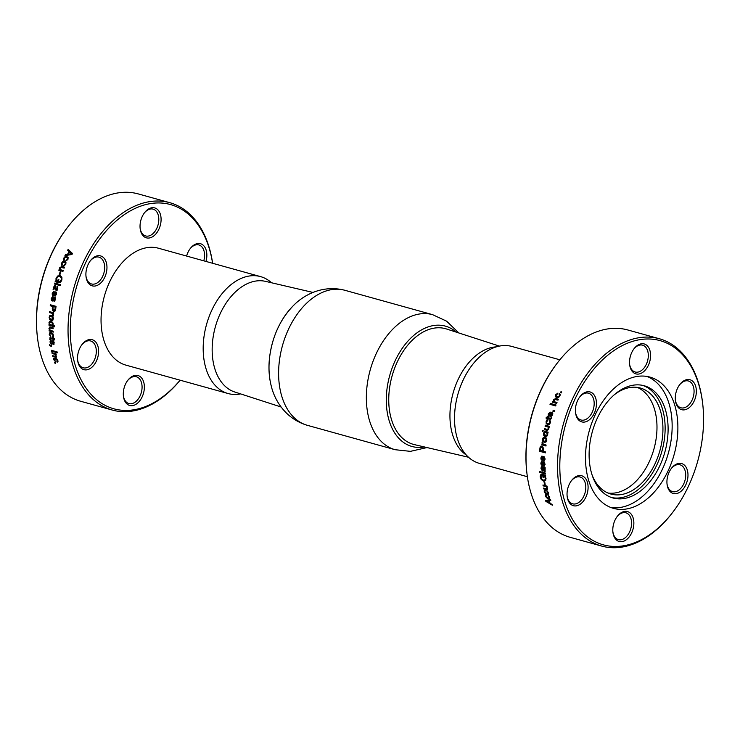 <?xml version="1.0" encoding="UTF-8"?>
<svg xmlns="http://www.w3.org/2000/svg" width="740" height="740" viewBox="0 0 740 740"><rect width="100%" height="100%" fill="white"/><g stroke="black" fill="none" stroke-linecap="round" stroke-linejoin="round"><path stroke-width="1.11" d="M637.334 387.418A55.01 35.585 -74.5 0 1 653.966 448.921A55.01 35.585 -74.5 0 1 607.975 493.025M281.154 407.028L234.756 392.006A57.443 37.148 -74.5 0 1 213.758 333.555A57.443 37.148 -74.5 0 1 256.697 280.923A57.443 37.148 -74.5 0 1 265.512 281.367L313.002 292.439M240.62 393.902A60.68 39.248 -74.5 0 1 228.077 393.532A60.68 39.248 -74.5 0 1 203.602 340.049A60.68 39.248 -74.5 0 1 250.231 275.881A60.68 39.248 -74.5 0 1 260.572 276.612A60.68 39.248 -74.5 0 1 271.515 282.763M260.572 276.612L158.443 248.224A60.68 39.248 105.5 0 0 148.102 247.502A60.68 39.248 105.5 0 0 102.583 303.9A60.68 39.248 105.5 0 0 125.948 365.144L228.077 393.532M123.404 391.775A15.531 10.046 105.5 0 0 123.413 396.15A15.531 10.046 105.5 0 0 136.983 403.605A15.531 10.046 105.5 0 0 143.292 380.897A15.531 10.046 105.5 0 0 127.826 380.286A15.531 10.046 105.5 0 0 123.404 391.775M205.979 261.442A15.531 10.046 105.5 0 0 203.01 245.042A15.531 10.046 105.5 0 0 190.319 248.464A15.531 10.046 105.5 0 0 186.619 256.058M86.007 272.163A15.531 10.046 105.5 0 0 86.016 276.538A15.531 10.046 105.5 0 0 99.585 283.993A15.531 10.046 105.5 0 0 105.894 261.285A15.531 10.046 105.5 0 0 90.428 260.674A15.531 10.046 105.5 0 0 86.007 272.163M180.097 380.194A105.987 68.552 -74.5 0 1 131.877 410.071A105.987 68.552 -74.5 0 1 70.337 327.284A105.987 68.552 -74.5 0 1 135.892 208.07A105.987 68.552 -74.5 0 1 212.593 263.274M77.635 355.977A15.531 10.046 105.5 0 0 77.654 360.352A15.531 10.046 105.5 0 0 91.224 367.808A15.531 10.046 105.5 0 0 97.532 345.099A15.531 10.046 105.5 0 0 82.057 344.489A15.531 10.046 105.5 0 0 77.635 355.977M140.138 224.146A15.531 10.046 105.5 0 0 140.147 228.521A15.531 10.046 105.5 0 0 153.717 235.977A15.531 10.046 105.5 0 0 160.025 213.277A15.531 10.046 105.5 0 0 144.559 212.667A15.531 10.046 105.5 0 0 140.138 224.146M127.539 380.665A13.912 9 -74.5 0 1 136.363 376.762A13.912 9 -74.5 0 1 141.312 392.579A13.912 9 -74.5 0 1 128.917 403.578A13.912 9 -74.5 0 1 123.367 395.669M67.904 226.856L67.34 227.596A105.987 68.552 105.5 0 0 37.259 335.812L37.361 336.728A107.596 69.597 -74.5 0 1 67.904 226.856A107.596 69.597 -74.5 0 1 138.306 193.926L169.821 202.686A107.596 69.597 105.5 0 0 73.954 287.721A107.596 69.597 105.5 0 0 112.193 410.025A107.596 69.597 105.5 0 0 130.527 411.32A107.596 69.597 105.5 0 0 180.135 380.203M190.032 248.844A13.912 9 -74.5 0 1 198.857 244.94A13.912 9 -74.5 0 1 203.787 260.832M144.272 213.046A13.912 9 -74.5 0 1 153.097 209.133A13.912 9 -74.5 0 1 158.046 224.951A13.912 9 -74.5 0 1 145.641 235.949A13.912 9 -74.5 0 1 140.101 228.049M90.141 261.054A13.912 9 -74.5 0 1 98.966 257.15A13.912 9 -74.5 0 1 103.915 272.968A13.912 9 -74.5 0 1 91.52 283.966A13.912 9 -74.5 0 1 85.969 276.057M81.779 344.868A13.912 9 -74.5 0 1 90.604 340.964A13.912 9 -74.5 0 1 95.552 356.782A13.912 9 -74.5 0 1 83.148 367.78A13.912 9 -74.5 0 1 77.608 359.871M212.63 263.283A107.596 69.597 105.5 0 0 169.821 202.686M112.193 410.025L80.688 401.274A107.596 69.597 -74.5 0 1 37.361 336.728M50.625 345.081L50.598 345.617L49.404 344.84L49.821 345.636L51.449 346.218M50.598 345.617A107.596 69.597 -74.5 0 1 50.523 345.145L51.31 345.367A107.596 69.597 105.5 0 0 51.467 346.32L50.672 346.107M50.551 327.025L48.96 328.44L50.44 327.062L49.58 327.034M50.44 327.062L53.132 327.811A107.596 69.597 105.5 0 0 53.141 328.754L50.486 328.014L53.141 328.68M49.774 328.042L50.486 328.014L49.571 328.745L50.265 330.355L53.215 331.178A107.596 69.597 105.5 0 0 53.252 332.112L49.145 330.965A107.596 69.597 -74.5 0 1 49.108 330.031L49.626 330.179L48.96 328.44M55.389 310.68L55.694 309.163A107.596 69.597 105.5 0 1 56.037 306.341L50.366 304.769A107.596 69.597 -74.5 0 0 50.237 305.768L52.503 306.397A107.596 69.597 -74.5 0 0 52.272 308.293L52.494 310.522L53.724 311.605L55.389 310.68M50.468 304.797A107.439 69.486 105.5 0 0 50.348 305.759L52.614 306.388A107.439 69.486 105.5 0 0 52.383 308.284L52.605 310.504L53.724 311.605L54.732 311.512M54.501 284.031A107.596 69.597 -74.5 0 1 54.76 283.078L60.44 284.65A107.596 69.597 105.5 0 0 60.181 285.612L54.501 284.031L60.181 285.612M64.001 265.114A107.596 69.597 -74.5 0 0 63.622 266.058L65.786 264.356L65.962 262.46L64.658 261.377L62.789 261.581L61.494 263.163L61.254 264.661L61.975 265.595A107.596 69.597 105.5 0 1 62.354 264.661L62.067 263.32L62.909 262.376L64.26 262.302L65.268 263.033L65.222 264.199L64.093 265.17A107.439 69.486 105.5 0 0 63.733 266.067M65.361 261.692L62.882 261.646L61.587 263.218L61.346 264.707L62.067 265.651M64.26 262.302L65.361 263.089L65.314 264.254L64.093 265.17M62.354 264.661L61.938 264.152M66.1 260.212A107.596 69.597 -74.5 0 0 65.684 261.137L67.923 259.472L68.145 257.622L66.859 256.549L64.972 256.743L63.622 258.279L63.344 259.749L64.038 260.674A107.596 69.597 105.5 0 1 64.445 259.759L64.195 258.436L65.065 257.52L66.433 257.455L67.423 258.177L67.349 259.315L66.184 260.276A107.439 69.486 105.5 0 0 65.795 261.146M66.433 257.455L67.516 258.242L67.442 259.379L66.184 260.276M64.445 259.759L64.038 259.259M68.145 257.622L66.859 256.549L65.065 256.808L63.714 258.343L63.437 259.814L64.13 260.739M58.886 279.609L58.312 279.452A107.439 69.486 105.5 0 0 57.739 281.404L57.637 281.367A107.596 69.597 -74.5 0 1 58.21 279.415L58.886 279.6A107.596 69.597 105.5 0 0 58.035 282.514L55.148 281.709A107.596 69.597 -74.5 0 1 55.343 281.015L55.241 281.736M56.777 281.135L56.666 278.527L57.849 276.853L59.755 276.621L61.226 277.787L61.254 279.794L59.431 281.653A107.596 69.597 -74.5 0 0 59.135 282.671L60.745 282.051L61.901 279.961L61.91 277.186L60.088 275.622L57.637 276.011L56.027 278.36L56.009 280.923L55.343 281.015M60.458 275.743L57.729 276.048L56.129 278.388L56.111 280.95L55.444 281.043M54.279 301.402L55.556 299.496L55.481 297.915L54.742 297.129L53.872 297.36L52.253 300.052L51.8 298.627L52.799 297.462M54.344 300.412L54.288 300.412A107.439 69.486 105.5 0 0 54.14 301.374L54.039 301.374A107.596 69.597 -74.5 0 1 54.196 300.403L55.084 299.404L54.196 300.403M52.79 296.481L51.227 298.479L51.328 300.181L52.161 301.041L53.067 300.782L54.631 298.118L54.973 299.404M54.242 298.266L55.084 298.562L55.084 299.404M53.077 296.509L51.328 298.488L51.43 300.19L52.161 301.041L53.067 300.782M52.975 296.5A107.596 69.597 105.5 0 0 52.79 297.48L52.697 297.462M54.843 297.138L53.974 297.36L52.253 300.052M54.742 297.129L53.974 297.36M49.959 321.123L52.669 322.261L53.224 324.046L52.799 325.397L54.686 325.924A107.596 69.597 105.5 0 0 54.686 326.867L49.016 325.286A107.596 69.597 -74.5 0 1 49.016 324.342L49.617 324.444L49.044 322.76L50.015 321.114M49.645 321.299L48.933 322.788L49.506 324.481M50.376 340.123L51.032 340.067L49.969 341.871L50.533 343.443L52.309 344.035L53.012 341.603L53.678 342.796L53.243 343.702A107.596 69.597 -74.5 0 0 53.363 344.6L53.937 344.553M51.143 340.012L50.08 341.806L50.644 343.379L51.541 344.248L52.309 344.035M51.032 340.067A107.596 69.597 105.5 0 0 51.134 340.974L50.542 342.019L51.347 343.341M51.846 342.074L52.207 340.816L51.957 342.01M52.836 340.678L52.096 340.881L53.743 341.436L54.242 342.897L53.363 344.6L53.983 344.516M52.688 341.732L53.789 342.74L53.243 343.702M53.798 358.068L53.613 359.538L55.491 361.731A107.596 69.597 105.5 0 1 55.241 360.907L54.187 359.705L54.316 358.863L55.389 358.835L57.341 360.574L56.888 361.37A107.596 69.597 -74.5 0 0 57.137 362.193L57.942 361.879L57.914 360.732L56.906 359.02L55.158 357.993L53.733 358.142L53.715 359.455L55.593 361.638M57.026 361.388A107.439 69.486 105.5 0 0 57.248 362.101L57.942 361.879M54.418 358.78L56.777 359.437L57.443 360.491L56.888 361.37M54.834 363.127A107.596 69.597 -74.5 0 1 54.547 362.276L55.343 362.489A107.596 69.597 105.5 0 0 55.62 363.349L54.834 363.127L55.574 363.22M57.294 352.786L51.615 351.204A107.596 69.597 -74.5 0 1 51.439 350.316L57.11 351.898A107.596 69.597 105.5 0 0 57.294 352.786M53.298 336.95L52.373 337.338L53.298 336.95L53.539 335.627L52.864 333.694L51.245 332.584L49.691 332.815L49.238 334.425L50.727 336.885A107.596 69.597 105.5 0 1 50.653 335.942L49.811 334.591L50.357 333.5M50.033 332.584L49.349 334.378L50.838 336.829M52.41 336.413A107.439 69.486 105.5 0 0 52.485 337.292L52.373 337.338A107.596 69.597 -74.5 0 1 52.3 336.395L52.827 336.2L52.3 336.395M52.965 335.461L52.41 336.349L53.077 335.414L52.614 334.23L53.077 335.414M50.135 333.629L52.503 334.286M49.71 311.697A107.439 69.486 105.5 0 0 49.626 312.613L52.531 313.427L49.515 312.632A107.596 69.597 -74.5 0 1 49.599 311.67L53.706 312.807A107.596 69.597 105.5 0 0 53.622 313.779L53.049 313.612L53.632 313.732M52.42 313.446L52.818 315.443L53.548 315.647L53.049 313.612M57.202 286.158A107.439 69.486 105.5 0 0 56.962 287.101L56.878 289.46L55.815 289.59A107.596 69.597 105.5 0 1 55.926 289.118L55.26 285.437M56.962 287.101L56.98 289.479L55.815 289.59M56.86 287.074A107.596 69.597 -74.5 0 1 57.11 286.112L57.785 288.804L57.082 290.348L55.99 290.654M53.382 288.914A107.439 69.486 105.5 0 0 53.169 289.867L53.058 289.849A107.596 69.597 -74.5 0 1 53.289 288.887L53.807 289.026L54.418 285.751L55.398 285.464M55.297 285.446L53.65 286.963L53.706 289.007M63.27 270.507L60.329 269.675L63.279 270.489A107.596 69.597 105.5 0 0 62.937 271.414L58.83 270.276A107.596 69.597 -74.5 0 1 59.172 269.351L59.265 269.397A107.439 69.486 105.5 0 0 58.932 270.304M60.329 269.675L60.717 267.39L64.177 268.102A107.596 69.597 105.5 0 1 64.537 267.186L61.855 266.437L59.653 267.769L59.69 269.489M68.654 249.87L68.145 249.38A107.596 69.597 -74.5 0 0 67.654 250.305L68.996 251.517A107.596 69.597 -74.5 0 0 67.562 254.329L65.453 254.634A107.596 69.597 -74.5 0 0 64.963 255.651L71.993 254.468A107.596 69.597 105.5 0 1 72.483 253.506L68.228 249.463A107.439 69.486 105.5 0 0 67.738 250.379M60.171 271.765L60.865 271.959A107.596 69.597 105.5 0 0 59.922 274.688L59.228 274.494A107.596 69.597 -74.5 0 1 60.171 271.765L60.264 271.811A107.439 69.486 105.5 0 0 59.33 274.522M55.139 296.12L56.564 294.215L56.545 292.651L55.815 291.856L54.927 292.087L53.215 294.77L52.799 293.354L53.844 292.207A107.596 69.597 105.5 0 1 54.057 291.236L53.983 291.218M55.075 296.102L54.973 296.093A107.596 69.597 -74.5 0 1 55.167 295.121L55.981 294.122L55.269 295.131A107.439 69.486 105.5 0 0 55.075 296.102L55.195 296.12M54.057 291.236L52.226 293.207L52.272 294.909L53.095 295.76L54.011 295.51L55.676 292.846L55.981 294.122M55.269 292.994L56.111 293.29L56.083 294.141M54.159 291.255L52.337 293.216L52.383 294.918L53.095 295.76L54.011 295.51M55.926 291.875L55.038 292.096L53.215 294.77M55.815 291.856L55.038 292.096M51.412 315.388L49.774 315.638L49.108 317.331L49.589 319.329L51.152 320.457L52.762 320.207L53.4 318.524L52.947 316.517L51.412 315.388M50.431 315.314L49.219 317.303L49.7 319.301L51.254 320.429L52.873 320.18M52.198 320.503L52.762 320.207M52.068 352.712A107.439 69.486 105.5 0 0 52.235 353.443L55.065 354.34L52.124 353.517A107.596 69.597 -74.5 0 1 51.93 352.675L56.046 353.812A107.596 69.597 105.5 0 0 56.231 354.664L55.713 354.516L56.203 354.543M55.065 354.34L55.972 356.421L52.651 355.681A107.596 69.597 -74.5 0 0 52.864 356.514L56.536 357.226L55.713 354.516M55.167 354.257L56.138 355.718L55.306 356.421M50.107 337.68L53.114 338.457A107.596 69.597 -74.5 0 1 53.058 337.829L53.632 337.986A107.596 69.597 105.5 0 0 53.687 338.615L54.705 338.901A107.596 69.597 105.5 0 0 54.797 339.808L53.77 339.531A107.596 69.597 105.5 0 0 53.863 340.354L53.28 340.197A107.596 69.597 -74.5 0 1 53.197 339.364L50.94 338.652L53.308 339.309A107.439 69.486 105.5 0 0 53.391 340.141L53.854 340.261M50.209 337.625L49.756 339.336L50.311 339.484L50.45 338.615M49.506 344.766L50.782 346.033M49.071 328.394L49.626 330.179M49.219 330.068A107.439 69.486 105.5 0 0 49.247 330.919L53.243 332.029M53.28 306.573L55.343 307.146A107.439 69.486 105.5 0 0 55.121 309.033L54.547 310.495L53.807 310.569L52.947 308.497A107.596 69.597 105.5 0 1 53.178 306.582L53.28 306.573M53.835 311.596L54.834 311.494M55.343 307.146L53.178 306.582M53.807 310.569L55.01 309.052A107.596 69.597 -74.5 0 1 55.241 307.156M54.862 283.106A107.439 69.486 105.5 0 0 54.603 284.058M62.447 264.716L62.031 264.208L62.447 264.716M64.343 262.367L65.361 263.089L64.343 262.367M65.407 261.719L64.75 261.433M68.228 257.687L66.942 256.614M64.537 259.814L64.13 259.324L64.537 259.814M66.517 257.52L67.516 258.242L66.517 257.52M59.857 276.658L61.328 277.824L61.355 279.822L60.578 281.283L59.533 281.69A107.439 69.486 105.5 0 0 59.246 282.689M52.272 301.041L53.178 300.792M50.163 322.085L52.263 322.862L52.142 325.212L52.762 323.917L52.263 322.862M50.024 322.15L52.373 322.825M49.118 324.379A107.439 69.486 105.5 0 0 49.118 325.258L54.686 326.803M52.142 325.212L50.191 324.675L49.497 323.038L49.913 322.187M53.789 342.74L53.345 343.647L53.789 342.74M53.354 343.721A107.439 69.486 105.5 0 0 53.474 344.535M52.947 340.622L52.207 340.816M51.652 344.183L52.41 343.971M57.452 361.129L56.989 361.277L57.452 361.129M57.248 362.101L58.044 361.795M54.695 362.313A107.439 69.486 105.5 0 0 54.927 363.035M51.569 350.353A107.439 69.486 105.5 0 0 51.726 351.13L57.267 352.675M50.246 333.574L52.614 334.23M52.485 337.292L53.41 336.894M52.531 313.427L52.928 315.425L53.558 315.601M56.573 289.729L55.916 289.608L56.573 289.729M55.278 289.442L54.094 288.369L55.084 286.445L54.631 286.639L55.185 286.473L55.278 289.442A107.596 69.597 -74.5 0 1 55.426 288.776L55.537 288.794M54.529 286.621L55.084 286.445L55.426 288.776M64.528 267.205L61.947 266.493L59.746 267.815L59.783 269.536M68.737 249.944L68.228 249.463M68.996 251.517L69.079 251.6A107.439 69.486 105.5 0 0 67.654 254.403L65.536 254.699A107.439 69.486 105.5 0 0 65.092 255.624M70.023 252.423L71.521 253.774L68.293 254.227L71.521 253.774M69.551 251.998L71.604 253.848M69.468 251.924A107.596 69.597 105.5 0 0 68.293 254.227M60.865 271.978L60.264 271.811M53.197 295.769L54.122 295.519M51.449 316.359L50.246 316.452L52.605 317.108L52.494 319.338L50.024 318.709L49.682 317.488L50.135 316.48L52.503 317.136L52.383 319.365L51.19 319.467M50.486 315.305L49.885 315.619M50.135 316.48L51.347 316.378M56.083 356.338L55.407 356.338L56.083 356.338M52.781 355.718A107.439 69.486 105.5 0 0 52.965 356.43L56.582 357.18M53.77 339.531L54.788 339.725M53.169 337.773L53.114 338.457M49.83 337.838L50.292 339.392M496.364 346.847A57.443 37.148 105.5 0 0 494.487 347.014A57.443 37.148 105.5 0 0 452.732 394.457A57.443 37.148 105.5 0 0 466.302 455.035M499.38 346.098L446.535 328.986A60.033 38.822 105.5 0 0 435.296 327.968A60.033 38.822 105.5 0 0 389.157 391.451A60.033 38.822 105.5 0 0 414.391 444.62L468.485 457.237M559.865 359.797L511.923 346.468A60.68 39.248 105.5 0 0 481.944 354.858A60.68 39.248 105.5 0 0 458.079 440.735A60.68 39.248 105.5 0 0 479.428 463.388L527.37 476.717M592.037 474.858A55.01 35.585 105.5 0 0 610.898 494.052A55.01 35.585 105.5 0 0 659.913 450.577A55.01 35.585 105.5 0 0 640.359 388.038A55.01 35.585 105.5 0 0 614.302 394.753M557.396 362.905L556.832 363.636A105.987 68.552 105.5 0 0 526.76 471.852L526.862 472.777A107.596 69.597 -74.5 0 1 557.396 362.905A107.596 69.597 -74.5 0 1 609.473 328.68A107.596 69.597 -74.5 0 1 627.807 329.975L659.312 338.726A107.596 69.597 105.5 0 0 640.979 337.44A107.596 69.597 105.5 0 0 560.263 437.46A107.596 69.597 105.5 0 0 601.694 546.074A107.596 69.597 105.5 0 0 672.096 513.144L672.66 512.404A105.987 68.552 -74.5 0 1 561.725 488.715A105.987 68.552 -74.5 0 1 642.015 339.346A105.987 68.552 -74.5 0 1 702.741 404.188A105.987 68.552 -74.5 0 1 672.66 512.404M625.06 509.185A68.117 44.058 -74.5 0 1 613.451 508.362A68.117 44.058 -74.5 0 1 589.244 430.93A68.117 44.058 -74.5 0 1 649.933 377.095A68.117 44.058 -74.5 0 1 676.157 445.859A68.117 44.058 -74.5 0 1 625.06 509.185M610.63 507.418A68.117 44.058 105.5 0 0 619.324 507.585A68.117 44.058 105.5 0 0 669.977 446.516A68.117 44.058 105.5 0 0 647.028 376.457M611.527 497.539A58.247 37.675 105.5 0 0 619.954 497.863A58.247 37.675 105.5 0 0 663.429 444.888A58.247 37.675 105.5 0 0 642.699 385.383M622.932 498.695A58.247 37.675 105.5 0 0 666.629 444.546A58.247 37.675 105.5 0 0 644.198 385.753A58.247 37.675 105.5 0 0 592.305 431.781A58.247 37.675 105.5 0 0 612.998 497.992A58.247 37.675 105.5 0 0 622.932 498.695M633.764 349.095A13.912 9 -74.5 0 1 642.598 345.182A13.912 9 -74.5 0 1 647.537 361A13.912 9 -74.5 0 1 635.142 371.998A13.912 9 -74.5 0 1 629.592 364.089M629.629 360.195A15.531 10.046 105.5 0 0 629.648 364.57A15.531 10.046 105.5 0 0 643.208 372.026A15.531 10.046 105.5 0 0 649.516 349.317A15.531 10.046 105.5 0 0 634.051 348.707A15.531 10.046 105.5 0 0 629.629 360.195M675.389 395.993A15.531 10.046 105.5 0 0 675.407 400.368A15.531 10.046 105.5 0 0 688.968 407.823A15.531 10.046 105.5 0 0 695.285 385.124A15.531 10.046 105.5 0 0 679.81 384.504A15.531 10.046 105.5 0 0 675.389 395.993M612.896 527.814A15.531 10.046 105.5 0 0 612.914 532.19A15.531 10.046 105.5 0 0 626.475 539.645A15.531 10.046 105.5 0 0 632.793 516.946A15.531 10.046 105.5 0 0 617.317 516.335A15.531 10.046 105.5 0 0 612.896 527.814M575.498 408.212A15.531 10.046 105.5 0 0 575.516 412.578A15.531 10.046 105.5 0 0 589.086 420.033A15.531 10.046 105.5 0 0 595.395 397.334A15.531 10.046 105.5 0 0 579.92 396.723A15.531 10.046 105.5 0 0 575.498 408.212M567.136 492.017A15.531 10.046 105.5 0 0 567.154 496.392A15.531 10.046 105.5 0 0 580.715 503.848A15.531 10.046 105.5 0 0 587.024 481.148A15.531 10.046 105.5 0 0 571.558 480.528A15.531 10.046 105.5 0 0 567.136 492.017M667.027 479.807A15.531 10.046 105.5 0 0 667.045 484.182A15.531 10.046 105.5 0 0 680.606 491.638A15.531 10.046 105.5 0 0 686.914 468.929A15.531 10.046 105.5 0 0 671.448 468.318A15.531 10.046 105.5 0 0 667.027 479.807M679.533 384.893A13.912 9 -74.5 0 1 688.357 380.98A13.912 9 -74.5 0 1 693.306 396.797A13.912 9 -74.5 0 1 680.902 407.796A13.912 9 -74.5 0 1 675.361 399.896M671.162 468.697A13.912 9 -74.5 0 1 679.995 464.794A13.912 9 -74.5 0 1 684.935 480.612A13.912 9 -74.5 0 1 672.54 491.61A13.912 9 -74.5 0 1 666.99 483.701M617.03 516.714A13.912 9 -74.5 0 1 625.864 512.802A13.912 9 -74.5 0 1 630.813 528.619A13.912 9 -74.5 0 1 618.409 539.617A13.912 9 -74.5 0 1 612.868 531.718M571.271 480.917A13.912 9 -74.5 0 1 580.105 477.004A13.912 9 -74.5 0 1 585.044 492.822A13.912 9 -74.5 0 1 572.649 503.82A13.912 9 -74.5 0 1 567.099 495.92M579.642 397.103A13.912 9 -74.5 0 1 588.466 393.199A13.912 9 -74.5 0 1 593.415 409.017A13.912 9 -74.5 0 1 581.011 420.006A13.912 9 -74.5 0 1 575.47 412.106M601.694 546.074L570.179 537.314A107.596 69.597 -74.5 0 1 526.862 472.777M702.741 404.188L702.639 403.272A107.596 69.597 105.5 0 0 659.312 338.726M553.844 410.959L554.427 411.662L553.844 410.959A107.596 69.597 105.5 0 0 553.677 411.459L552.882 411.236A107.596 69.597 -74.5 0 1 553.233 410.219L553.326 410.265A107.439 69.486 105.5 0 0 552.984 411.264M554.75 410.922L554.029 410.441L554.75 410.922L554.427 411.662M544.603 428.682A107.439 69.486 105.5 0 0 544.409 429.635L547.091 430.384L544.298 429.625A107.596 69.597 -74.5 0 1 544.501 428.654L547.165 429.385L548.331 428.636L548.007 426.971L545.066 426.157A107.596 69.597 -74.5 0 1 545.288 425.186L549.395 426.332A107.596 69.597 105.5 0 0 549.173 427.295L548.645 427.147L548.895 428.941L547.313 430.44M545.389 425.213A107.439 69.486 105.5 0 0 545.167 426.166L548.109 426.989L548.433 428.645L547.165 429.385M540.163 446.988L539.895 448.496A107.596 69.597 -74.5 0 0 539.682 451.298L545.352 452.871A107.596 69.597 105.5 0 1 545.426 451.881L543.16 451.252A107.596 69.597 105.5 0 1 543.308 449.365L543.058 447.145L541.828 446.054L540.635 446.276L540.006 448.477A107.439 69.486 105.5 0 0 539.793 451.271L545.362 452.825M541.828 446.054L540.274 446.969M545.408 473.091A107.596 69.597 105.5 0 0 545.482 474.016L539.802 472.435A107.596 69.597 -74.5 0 1 539.738 471.519L545.408 473.091M548.396 494.172L548.553 492.729L546.777 490.454A107.596 69.597 -74.5 0 0 546.98 491.323L547.979 492.572L547.813 493.441L546.74 493.469L544.825 491.693L545.334 490.861A107.596 69.597 105.5 0 1 545.13 489.991L544.288 490.333L544.252 491.536L545.223 493.284L546.962 494.32L548.312 494.237M545.13 489.991L544.288 490.333L545.324 493.201L547.063 494.237L548.497 494.089M544.844 491.027L545.334 490.861M546.259 494.524L545.436 494.847L545.454 496.004L546.481 497.705L548.238 498.723L549.644 498.594L549.746 497.206L547.905 494.977A107.596 69.597 -74.5 0 0 548.137 495.828L549.173 497.04L549.062 497.872L547.989 497.9L546.018 496.17L546.49 495.365A107.596 69.597 105.5 0 1 546.259 494.524L545.436 494.847L546.582 497.622L548.34 498.63L549.746 498.501M546.018 495.523L546.49 495.365M548.044 495.041A107.439 69.486 105.5 0 0 548.238 495.735L549.274 496.956L549.062 497.872M543.465 475.616L544.437 475.792L543.465 475.616A107.596 69.597 105.5 0 0 543.659 477.476L542.984 477.282A107.596 69.597 -74.5 0 1 542.698 474.516L545.593 475.321A107.596 69.597 105.5 0 0 545.658 475.987L545.769 475.931M541.754 474.294L540.422 474.932L541.652 474.349L540.422 474.932L540.154 476.912L541.264 479.548L543.53 481.055L545.528 480.723L546.018 478.512L545.084 476.06M541.652 474.349A107.596 69.597 105.5 0 0 541.745 475.321L540.949 475.691L541.745 475.321M544.326 475.857L545.38 478.336L544.991 479.918L543.391 480.112L541.615 478.984L540.949 475.691M544.437 475.792L545.491 478.28L544.844 480.029M541.643 456.21L540.866 458.06L541.171 459.605L542.809 460.169L543.974 457.533L544.594 458.93L543.817 460.058A107.596 69.597 -74.5 0 0 543.808 461.011L544.353 461.002M542.087 456.219A107.596 69.597 105.5 0 0 542.05 457.181L541.44 458.153L541.957 459.42M543.928 460.077A107.439 69.486 105.5 0 0 543.918 460.974L545.167 459.078L543.937 456.552L543.095 456.802L542.068 459.383L543.206 456.774L544.048 456.525M543.937 456.552L543.206 456.774M543.567 457.727L544.548 457.949L544.705 458.902L543.928 460.021M542.198 456.192L540.977 458.032L541.282 459.577L542.013 460.382L542.809 460.169M542.54 430.634A107.439 69.486 105.5 0 0 542.355 431.577L542.254 431.568A107.596 69.597 -74.5 0 1 542.438 430.606L548.118 432.179A107.596 69.597 105.5 0 0 547.924 433.15L547.434 433.011L547.933 433.131M544.131 432.095L543.447 433.483L543.734 435.296L545.213 436.397L546.86 436.23L547.73 434.732L547.434 433.011M544.242 432.105L543.548 433.483L543.845 435.296L545.861 436.498M550.912 415.899A107.596 69.597 -74.5 0 0 550.625 416.851L552.651 414.927L552.78 413.272L552.031 412.43L551.05 412.67L549.089 415.26L548.886 414.002L549.82 413.04A107.596 69.597 105.5 0 1 550.135 412.097L548.294 413.91L548.183 415.445L548.867 416.232L549.792 416.01L551.799 413.392L552.068 414.779L551.004 415.936A107.439 69.486 105.5 0 0 550.726 416.87M552.197 412.495L551.152 412.707L549.607 415.149L548.775 414.835M551.799 413.392L552.17 414.816L551.004 415.936M558.617 397.473L559.958 395.918L560.245 394.457L559.57 393.541A107.596 69.597 -74.5 0 0 559.144 394.448L559.385 395.761L558.515 396.677L557.155 396.751L556.156 396.02L556.23 394.882L557.488 393.995A107.596 69.597 105.5 0 1 557.923 393.088L555.657 394.725L555.444 396.585L556.748 397.676L558.617 397.473M556.036 397.352L556.748 397.676M557.155 396.751L556.156 396.02M559.144 394.448L559.468 395.826L558.607 396.742L556.249 396.085L557.248 396.816M560.245 394.457L559.653 393.615A107.439 69.486 105.5 0 0 559.237 394.494M561.725 391.969A107.596 69.597 105.5 0 0 561.262 392.912L560.467 392.69A107.596 69.597 -74.5 0 1 560.938 391.747L561.725 391.969M550.347 403.402L556.027 404.974A107.596 69.597 105.5 0 0 555.657 405.936L549.987 404.355A107.596 69.597 -74.5 0 1 550.347 403.402L550.44 403.448A107.439 69.486 105.5 0 0 550.088 404.382M548.109 419.756L546.943 420.181L546.203 421.56L546.296 423.567L547.609 424.677L549.367 424.427L550.403 422.734L550.449 421.162L549.663 420.19A107.596 69.597 -74.5 0 0 549.395 421.171L549.829 422.577L549.145 423.585L547.85 423.678L546.777 422.929L546.675 421.698L547.739 420.718A107.596 69.597 105.5 0 1 548.016 419.728L546.841 420.154L546.101 421.541L546.194 423.539L547.813 424.723M542.549 444.037L542.05 442.437L542.873 442.196L543.179 444.213L546.083 445.018A107.596 69.597 105.5 0 0 545.972 445.998L541.865 444.851A107.596 69.597 -74.5 0 1 541.976 443.88L542.651 444.028L542.254 441.993M541.597 466.7L542.448 466.755L541.236 466.977L540.995 468.457L542.392 471.065A107.596 69.597 105.5 0 1 542.327 470.141L541.652 467.837L542.725 467.68L544.242 471.732L545.066 471.463L545.14 468.346M542.633 468.17A107.596 69.597 -74.5 0 1 542.614 467.717L541.652 467.837M542.448 466.755L545.102 467.495A107.596 69.597 105.5 0 0 545.14 468.42L544.723 468.309M542.744 468.133L544.242 471.732L545.066 471.463M543.077 485.015A107.439 69.486 105.5 0 0 543.216 485.773L546.166 486.596L543.114 485.847A107.596 69.597 -74.5 0 1 542.957 484.987L547.063 486.125A107.596 69.597 105.5 0 0 547.221 486.994L546.693 486.846L547.202 486.883M543.687 488.104A107.439 69.486 105.5 0 0 543.845 488.844L547.406 489.64L547.6 488.465L546.693 486.846M543.743 488.918A107.596 69.597 -74.5 0 1 543.558 488.067L546.212 488.807M546.971 488.169L546.314 488.733L547.073 488.095L546.055 486.67M550.384 499.593L545.547 500.508A107.596 69.597 -74.5 0 0 545.852 501.368L552.382 505.226A107.596 69.597 105.5 0 1 552.068 504.402L550.088 503.265A107.596 69.597 105.5 0 1 549.2 500.74L550.69 500.508A107.596 69.597 105.5 0 1 550.384 499.593M545.186 484.7L544.483 484.506A107.596 69.597 -74.5 0 1 544.076 481.944L544.77 482.138A107.596 69.597 105.5 0 0 545.186 484.7M541.495 461.399L540.838 463.221L541.19 464.748L542.836 465.303L543.891 462.704L544.557 464.091L543.826 465.201A107.596 69.597 -74.5 0 0 543.845 466.135L544.437 466.117M541.976 461.399A107.596 69.597 105.5 0 0 541.976 462.343L541.403 463.314L541.967 464.563M543.937 465.22A107.439 69.486 105.5 0 0 543.956 466.098L545.13 464.239L543.826 461.732L542.994 461.973L542.078 464.526L543.105 461.945L543.937 461.704M543.826 461.732L543.105 461.945M543.502 462.898L544.474 463.101L544.668 464.045L543.937 465.155M542.087 461.362L540.949 463.175L541.301 464.711L542.05 465.516L542.836 465.303M545.167 437.127L543.465 437.386L542.614 439.098L542.91 441.114L544.298 442.261L545.981 442.002L546.804 440.291L546.527 438.265L545.056 437.127L543.364 437.386L542.513 439.098L542.809 441.114L545.056 442.354M545.056 437.127L544.427 437.026M556.998 402.505L554.075 401.663L557.016 402.486A107.596 69.597 105.5 0 0 556.646 403.402L552.54 402.255A107.596 69.597 -74.5 0 1 552.909 401.339L553.002 401.394A107.439 69.486 105.5 0 0 552.641 402.282M554.075 401.663L554.51 399.415L557.988 400.137A107.596 69.597 105.5 0 1 558.376 399.23L555.685 398.481L553.446 399.785L553.428 401.487M550.273 418.276L551.735 417.601L550.662 419.339L547.628 418.572A107.596 69.597 105.5 0 0 547.443 419.229L546.869 419.071A107.596 69.597 -74.5 0 1 547.054 418.405L546.037 418.128A107.596 69.597 -74.5 0 1 546.305 417.175L547.332 417.453A107.596 69.597 -74.5 0 1 547.582 416.583L548.155 416.75A107.596 69.597 105.5 0 0 547.905 417.619L550.375 418.304L547.905 417.619M553.946 410.996L554.519 411.708L553.946 410.996M554.843 410.968L554.121 410.487M548.645 427.147L549.173 427.285M548.044 429.367L547.267 429.404L548.044 429.367M541.856 447.08L542.744 449.152A107.439 69.486 105.5 0 0 542.596 451.049L542.485 451.067A107.596 69.597 -74.5 0 1 542.633 449.161L542.485 447.719L541.227 447.136L541.856 447.08M541.93 446.044L540.931 446.137M541.116 447.154L541.745 447.089L540.727 447.635L540.57 448.607A107.596 69.597 105.5 0 0 540.422 450.493L542.485 451.067M539.849 471.546A107.439 69.486 105.5 0 0 539.913 472.388L545.473 473.933M546.916 490.509A107.439 69.486 105.5 0 0 547.082 491.24L548.081 492.488L547.896 493.367M544.955 490.944L545.436 490.787L544.955 490.944M545.232 489.917L544.39 490.259M546.12 495.439L546.592 495.282L546.12 495.439M546.361 494.44L545.537 494.764M542.818 474.553A107.439 69.486 105.5 0 0 543.095 477.226L543.65 477.383M541.051 475.635L541.846 475.265L541.051 475.635M540.524 474.877L540.265 476.847L541.365 479.483L543.632 480.991L545.639 480.658M542.124 460.354L542.92 460.132M543.918 460.974L544.409 460.983M547.276 434.5L546.712 435.361L544.252 434.685L544.02 433.575L544.797 432.28L546.851 432.826L547.276 434.5L546.601 435.361L545.389 435.388M545.324 436.397L545.916 436.498M546.851 432.826L544.797 432.28M546.749 432.817L547.174 434.491M550.227 412.134L548.396 413.947L548.284 415.482L548.969 416.259M560.337 394.522L559.653 393.615M559.227 394.522L559.625 395.012L559.227 394.522M558.006 393.153L555.749 394.79L555.537 396.649L556.841 397.732M561.706 392.006L561.022 391.812A107.439 69.486 105.5 0 0 560.578 392.718M556.018 405.002L550.44 403.448M549.755 420.237A107.439 69.486 105.5 0 0 549.496 421.199L549.931 422.596L549.246 423.604L547.961 423.706M542.078 443.908A107.439 69.486 105.5 0 0 541.967 444.842L545.972 445.952M541.347 466.931L541.107 468.411L542.494 471.019M544.353 471.676L545.177 471.417M543.262 467.828L544.168 468.078L544.844 469.808L544.15 470.769L543.179 468.513A107.596 69.597 105.5 0 1 543.151 467.874L543.262 467.828M544.168 468.078L543.151 467.874M544.057 468.124L544.732 469.854L544.15 470.769M546.166 486.596L547.073 488.095M543.845 488.844L547.461 489.593M545.676 500.48A107.439 69.486 105.5 0 0 545.954 501.276L552.484 505.124M549.2 500.74L550.791 500.416M546.416 501.147L548.784 500.721A107.439 69.486 105.5 0 0 549.515 502.784L546.416 501.147L548.784 500.721M549.413 502.885A107.596 69.597 -74.5 0 1 548.682 500.813M544.196 481.971A107.439 69.486 105.5 0 0 544.594 484.432L545.167 484.589M542.161 465.479L542.938 465.266M543.956 466.098L544.492 466.089M543.65 438.237L546.12 438.894L545.787 441.151L544.437 441.253L543.317 440.494L543.65 438.237L546.009 438.894L545.676 441.151L544.437 441.253M544.409 442.252L545.112 442.344M558.358 399.258L555.777 398.546L553.529 399.841L553.52 401.543M548.155 416.75L547.683 416.62A107.439 69.486 105.5 0 0 547.424 417.49L546.407 417.203A107.439 69.486 105.5 0 0 546.139 418.156M547.054 418.405L546.971 419.099M551.735 417.61L550.375 418.304M456.275 332.14A62.456 40.395 105.5 0 0 413.799 335.368A62.456 40.395 105.5 0 0 386.724 391.423A62.456 40.395 105.5 0 0 424.362 446.942M426.999 447.561L410.441 451.354L395.105 449.707A70.069 45.325 -74.5 0 1 366.837 387.945A70.069 45.325 -74.5 0 1 432.632 314.676L446.618 321.179L458.846 332.972M269.434 358.826A62.456 40.395 105.5 0 0 271.09 385.346C269.046 377.095 268.481 368.233 269.416 358.743C271.932 337.357 279.859 319.717 293.188 305.824A62.456 40.395 105.5 0 0 269.434 358.826M271.09 385.346C274.596 400.95 286.112 419.034 307.368 425.324A70.069 45.325 -74.5 0 1 279.091 363.562A70.069 45.325 -74.5 0 1 344.896 290.293C323.445 284.715 304.251 294.261 293.188 305.824M458.079 440.735L458.264 441.253M432.632 314.676L344.896 290.293M395.105 449.707L307.368 425.324"/></g></svg>
